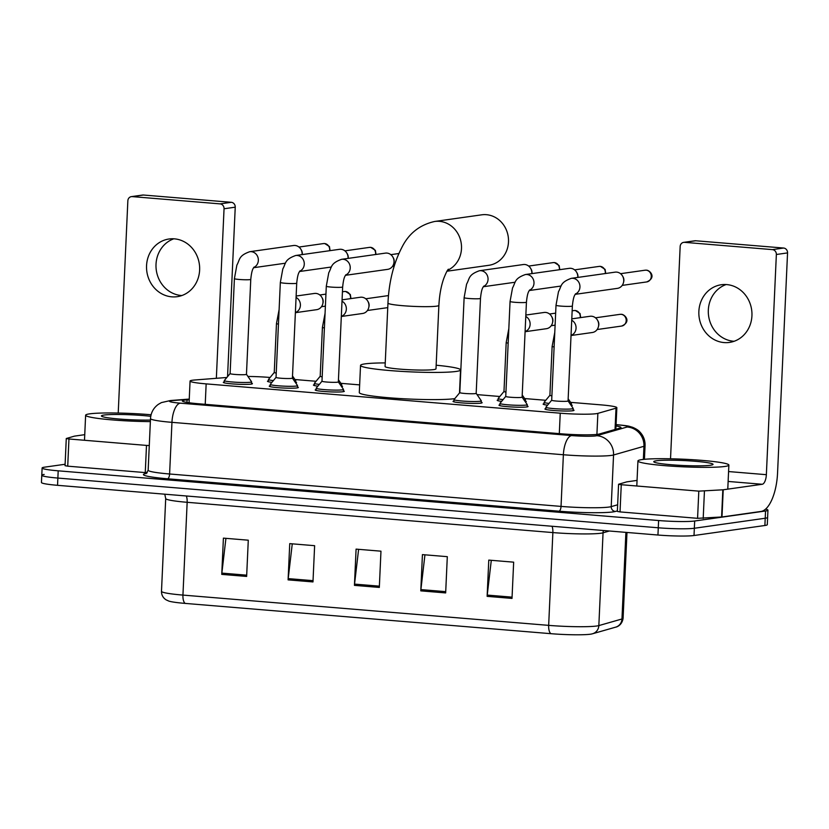 <?xml version="1.0" encoding="UTF-8"?>
<svg xmlns="http://www.w3.org/2000/svg" width="829" height="829" viewBox="0 0 829 829"><rect width="100%" height="100%" fill="white"/><g stroke="black" fill="none" stroke-linecap="round" stroke-linejoin="round"><path stroke-width="1.24" d="M341.631 385.931A14.559 1.223 -177.4 0 1 342.522 386.387A14.559 1.223 -177.4 0 1 341.672 386.76M525.399 401.143A14.559 1.223 -177.4 0 1 526.291 401.609A14.559 1.223 -177.4 0 1 525.441 401.972M571.336 404.946A14.559 1.223 -177.4 0 1 572.228 405.412A14.559 1.223 -177.4 0 1 571.378 405.775M295.684 382.117A14.559 1.223 -177.4 0 1 296.575 382.583A14.559 1.223 -177.4 0 1 295.725 382.957M527.182 406.044A14.559 1.223 -177.4 0 1 528.073 406.5A14.559 1.223 -177.4 0 1 526.788 406.946A14.559 1.223 -177.4 0 1 510.446 406.894A14.559 1.223 -177.4 0 1 498.975 405.184A14.559 1.223 -177.4 0 1 499.908 404.801M573.129 409.847A14.559 1.223 -177.4 0 1 574.02 410.314A14.559 1.223 -177.4 0 1 572.735 410.749A14.559 1.223 -177.4 0 1 556.383 410.697A14.559 1.223 -177.4 0 1 544.922 408.987A14.559 1.223 -177.4 0 1 545.845 408.604M343.413 390.822A14.559 1.223 -177.4 0 1 344.304 391.288A14.559 1.223 -177.4 0 1 343.019 391.723A14.559 1.223 -177.4 0 1 326.678 391.682A14.559 1.223 -177.4 0 1 315.207 389.962A14.559 1.223 -177.4 0 1 316.129 389.578M481.245 402.231A14.559 1.223 -177.4 0 1 482.126 402.697A14.559 1.223 -177.4 0 1 480.851 403.143A14.559 1.223 -177.4 0 1 464.499 403.091A14.559 1.223 -177.4 0 1 453.028 401.381A14.559 1.223 -177.4 0 1 453.96 400.998M297.466 387.019A14.559 1.223 -177.4 0 1 298.357 387.485A14.559 1.223 -177.4 0 1 297.083 387.92A14.559 1.223 -177.4 0 1 280.73 387.879A14.559 1.223 -177.4 0 1 269.259 386.159A14.559 1.223 -177.4 0 1 270.192 385.775M251.529 383.216A14.559 1.223 -177.4 0 1 252.42 383.682A14.559 1.223 -177.4 0 1 251.135 384.117A14.559 1.223 -177.4 0 1 234.794 384.076A14.559 1.223 -177.4 0 1 223.322 382.356A14.559 1.223 -177.4 0 1 224.244 381.972M226.845 377.485L194.784 379.993A27.305 2.29 2.6 0 0 192.463 380.231A27.305 2.29 2.6 0 0 190.069 381.06A27.305 2.29 2.6 0 0 206.152 383.879L560.238 413.194A27.305 2.29 2.6 0 0 597.864 413.37L616.009 408.189A27.305 2.29 2.6 0 0 616.849 407.671A27.305 2.29 2.6 0 0 600.756 404.853L570.601 402.355M270.119 377.475L270.078 377.464A27.305 2.29 2.6 0 0 247.944 376.459M545.772 400.293L524.664 398.552M499.825 396.49L477.048 394.604M359.641 384.884L340.885 383.33M316.056 381.278L294.948 379.527M317.859 386.148A14.559 1.223 -177.4 0 1 313.424 385.07A14.559 1.223 -177.4 0 1 314.346 384.687M501.628 401.371A14.559 1.223 -177.4 0 1 497.193 400.283A14.559 1.223 -177.4 0 1 498.115 399.899M547.575 405.174A14.559 1.223 -177.4 0 1 543.13 404.086A14.559 1.223 -177.4 0 1 544.062 403.713M271.912 382.345A14.559 1.223 -177.4 0 1 267.477 381.267A14.559 1.223 -177.4 0 1 268.409 380.884M189.219 399.702L187.074 399.868A27.305 2.29 2.6 0 0 184.753 400.106A27.305 2.29 2.6 0 0 182.349 400.925A27.305 2.29 2.6 0 0 198.442 403.754L561.658 433.826A27.305 2.29 2.6 0 0 599.294 434.002L620.165 428.033A27.305 2.29 2.6 0 0 620.994 427.526A27.305 2.29 2.6 0 0 616.02 425.971M765.571 509.12A27.305 2.29 -177.4 0 1 767.944 510.177A27.305 2.29 -177.4 0 1 765.54 510.996L694.671 521.006A27.305 2.29 -177.4 0 1 658.609 520.529L58.196 470.82A27.305 2.29 -177.4 0 1 42.113 467.991A27.305 2.29 -177.4 0 1 44.507 467.173L65.108 464.261M767.944 510.177L767.613 517.42A27.305 2.29 -177.4 0 1 765.219 518.239L694.339 528.26A27.305 2.29 -177.4 0 1 658.278 527.783L57.864 478.064A27.305 2.29 -177.4 0 1 41.782 475.245A27.305 2.29 -177.4 0 1 44.175 474.426M41.782 475.245L41.45 482.488A27.305 2.29 -177.4 0 0 57.543 485.317L657.946 535.026A27.305 2.29 -177.4 0 0 694.018 535.513L764.887 525.493A27.305 2.29 -177.4 0 0 767.291 524.674L767.613 517.42A27.305 2.29 -177.4 0 1 765.219 518.239L694.339 528.26A27.305 2.29 -177.4 0 1 658.278 527.783L57.864 478.064A27.305 2.29 -177.4 0 1 41.782 475.245L42.113 467.991M512.011 598.414L513.659 562.166L488.778 560.103L487.131 596.352L512.011 598.414M491.296 560.321L487.234 595.087A7.285 2.953 94.7 0 0 487.131 596.352M445.66 592.922L447.308 556.673L422.427 554.611L420.79 590.859L445.66 592.922M424.945 554.819L420.894 589.595A7.285 2.953 94.7 0 0 420.79 590.859M246.638 576.435L248.285 540.197L223.405 538.135L221.757 574.383L246.638 576.435M225.923 538.342L221.861 573.108A7.285 2.953 94.7 0 0 221.757 574.383M312.979 581.927L314.626 545.689L289.746 543.627L288.098 579.875L312.979 581.927M292.264 543.834L288.202 578.611A7.285 2.953 94.7 0 0 288.098 579.875M379.319 587.429L380.967 551.181L356.087 549.119L354.439 585.367L379.319 587.429M358.605 549.326L354.543 584.103A7.285 2.953 94.7 0 0 354.439 585.367M615.657 627.159A9.098 8.798 -106 0 0 621.968 618.983A36.414 3.047 2.6 0 0 623.087 618.299C621.937 625.76 616.165 627.149 615.657 627.159L592.528 633.77A9.098 8.798 -106 0 1 592.093 633.874A29.854 2.497 -177.4 0 1 591.709 633.978A29.854 2.497 -177.4 0 1 550.953 633.688L185.23 603.408A29.854 2.497 -177.4 0 1 168.867 601.098L166.121 599.854C163.012 597.844 161.468 595.004 161.489 591.326A36.414 3.047 2.6 0 0 182.94 595.087A9.098 3.689 94.7 0 0 185.23 603.408M150.36 421.609A45.512 3.813 -177.4 0 1 85.625 415.225A45.512 3.813 -177.4 0 1 89.625 413.858A45.512 3.813 -177.4 0 1 151.085 414.759M150.432 420.044A29.678 2.487 -177.4 0 1 119.832 419.08A29.678 2.487 -177.4 0 1 101.542 416.158A29.678 2.487 -177.4 0 1 104.06 415.049A29.678 2.487 -177.4 0 1 150.743 416.313M181.831 295.538A29.129 26.518 82 0 1 181.24 295.497A29.129 26.518 82 0 1 156.256 269.891A29.129 26.518 82 0 1 173.81 238.804M174.401 238.845A29.129 26.518 -98 0 0 169.012 239.001A29.129 26.518 -98 0 0 146.557 268.606A29.129 26.518 -98 0 0 171.769 296.834A29.129 26.518 -98 0 0 177.168 296.689A29.129 26.518 -98 0 0 199.623 267.083A29.129 26.518 -98 0 0 174.401 238.845M147.21 472.717L145.262 472.592L146.495 445.411L68.952 438.987L67.719 466.167L65.045 465.701L66.279 438.52L68.952 438.987M145.262 472.592L67.719 466.167M131.365 196.628L142.557 195.053A4.549 4.145 82 0 1 143.396 195.022L132.205 196.608A4.549 4.145 -98 0 0 127.853 200.794L118.215 413.049M231.301 202.307A4.549 4.145 82 0 1 235.239 207.177L224.048 208.763A4.549 4.145 -98 0 0 220.11 203.882L231.301 202.307L143.396 195.022M227.55 376.646L235.239 207.177M220.11 203.882L132.205 196.608M224.048 208.763L216.348 378.304M84.745 434.665L74.455 436.137L66.279 438.52M146.495 445.411L149.272 445.556M446.986 271.218L488.83 265.301A25.492 23.202 -98 0 0 508.488 239.394A25.492 23.202 -98 0 0 486.416 214.69A25.492 23.202 -98 0 0 481.701 214.825L434.707 221.467A25.492 23.202 82 0 1 439.422 221.333A25.492 23.202 82 0 1 461.142 242.783A25.492 23.202 82 0 1 447.567 270.285M438.883 305.393A25.492 2.135 2.6 0 1 436.645 306.16A25.492 2.135 2.6 0 1 402.977 305.714A25.492 2.135 2.6 0 1 387.962 303.082L385.081 366.511A25.492 2.135 2.6 0 0 405.153 369.506A25.492 2.135 2.6 0 0 433.764 369.589A25.492 2.135 2.6 0 0 436.002 368.822L438.883 305.393C439.432 295.176 441.049 286.233 443.733 278.544C447.701 268.43 448.334 269.694 448.375 269.197M436.168 365.216A50.061 4.186 -177.4 0 1 460.551 369.931A50.061 4.186 -177.4 0 1 456.147 371.444A50.061 4.186 -177.4 0 1 399.961 371.288A50.061 4.186 -177.4 0 1 360.532 365.392A50.061 4.186 -177.4 0 1 364.926 363.89A50.061 4.186 -177.4 0 1 385.247 362.905M454.8 398.645A50.061 4.186 -177.4 0 1 398.583 398.459A50.061 4.186 -177.4 0 1 359.299 392.573L360.532 365.392M230.099 373.568L224.338 380.511A13.658 1.14 -177.4 0 0 224.307 380.584A13.658 1.14 -177.4 0 0 235.063 382.19A13.658 1.14 -177.4 0 0 250.389 382.231A13.658 1.14 -177.4 0 0 251.591 381.827A13.658 1.14 -177.4 0 0 251.57 381.754L246.462 374.304A8.197 0.684 -177.4 0 1 246.462 374.325A8.197 0.684 -177.4 0 1 245.747 374.573A8.197 0.684 -177.4 0 1 236.545 374.553A8.197 0.684 -177.4 0 1 230.099 373.589A8.197 0.684 -177.4 0 1 230.11 373.547L234.41 278.627A8.197 0.684 -177.4 0 0 239.705 279.508A8.197 0.684 -177.4 0 0 250.057 279.611A8.197 0.684 -177.4 0 0 250.772 279.363C251.861 268.43 253.55 268.295 254.026 267.104M253.767 267.435A8.197 7.461 82 0 0 258.275 258.866A8.197 7.461 82 0 0 251.715 251.715A8.197 7.461 82 0 0 251.249 251.664A8.197 7.461 82 0 0 249.726 251.705L293.518 245.519A8.197 7.461 82 0 1 295.031 245.477A8.197 7.461 82 0 1 300.979 249.425A8.197 7.461 82 0 1 302.129 254.244A8.197 7.461 82 0 1 302.108 254.596M300.979 249.425L301.455 250.275A5.917 5.388 82 0 1 302.295 253.757A5.917 5.388 82 0 1 302.202 254.586M292.388 378.086A8.197 0.684 -177.4 0 1 292.409 378.128A8.197 0.684 -177.4 0 1 291.684 378.376A8.197 0.684 -177.4 0 1 282.492 378.356A8.197 0.684 -177.4 0 1 276.036 377.392A8.197 0.684 -177.4 0 1 276.057 377.35L270.285 384.324A13.658 1.14 -177.4 0 0 270.254 384.387L270.15 386.625M299.963 270.907C299.497 272.099 297.798 272.233 296.72 283.166L292.409 378.128L297.507 385.558A13.658 1.14 -177.4 0 1 297.528 385.63A13.658 1.14 -177.4 0 1 296.336 386.045A13.658 1.14 -177.4 0 1 281.01 385.993A13.658 1.14 -177.4 0 1 270.254 384.387M299.715 271.238A8.197 7.461 82 0 0 304.212 262.669A8.197 7.461 82 0 0 297.652 255.519A8.197 7.461 82 0 0 297.186 255.467A8.197 7.461 82 0 0 295.673 255.508L339.465 249.322A8.197 7.461 82 0 1 340.978 249.28A8.197 7.461 82 0 1 346.916 253.228A8.197 7.461 82 0 1 348.076 258.047A8.197 7.461 82 0 1 348.045 258.41M346.916 253.228L347.403 254.078A5.917 5.388 82 0 1 348.232 257.56A5.917 5.388 82 0 1 348.149 258.389M345.911 274.71C345.434 275.902 343.745 276.036 342.657 286.979A8.197 0.684 -177.4 0 1 341.942 287.217A8.197 0.684 -177.4 0 1 331.59 287.114A8.197 0.684 -177.4 0 1 326.294 286.233L321.984 381.195L316.222 388.127A13.658 1.14 -177.4 0 0 316.191 388.19A13.658 1.14 -177.4 0 0 326.947 389.806A13.658 1.14 -177.4 0 0 342.273 389.848A13.658 1.14 -177.4 0 0 343.475 389.433A13.658 1.14 -177.4 0 0 343.455 389.361L338.346 381.91A8.197 0.684 -177.4 0 1 338.346 381.941A8.197 0.684 -177.4 0 1 337.631 382.179A8.197 0.684 -177.4 0 1 328.429 382.159A8.197 0.684 -177.4 0 1 321.984 381.195A8.197 0.684 -177.4 0 1 321.994 381.153M345.652 275.052A8.197 7.461 82 0 0 350.159 266.472A8.197 7.461 82 0 0 343.6 259.322A8.197 7.461 82 0 0 343.133 259.27A8.197 7.461 82 0 0 341.61 259.311L385.402 253.125A8.197 7.461 82 0 1 386.925 253.083A8.197 7.461 82 0 1 392.863 257.042A8.197 7.461 82 0 1 394.013 261.86A8.197 7.461 82 0 1 393.775 263.529A8.197 7.461 82 0 1 387.692 269.352L345.475 275.311M392.863 257.042L393.35 257.892A5.917 5.388 82 0 1 394.179 261.363A5.917 5.388 82 0 1 394.003 262.575L393.775 263.529M483.742 286.129C483.266 287.311 481.576 287.445 480.488 298.388A8.197 0.684 -177.4 0 1 479.773 298.637A8.197 0.684 -177.4 0 1 469.421 298.533A8.197 0.684 -177.4 0 1 464.126 297.642L459.805 392.604L454.054 399.537A13.658 1.14 -177.4 0 0 454.023 399.609A13.658 1.14 -177.4 0 0 464.779 401.215A13.658 1.14 -177.4 0 0 480.105 401.257A13.658 1.14 -177.4 0 0 481.307 400.842A13.658 1.14 -177.4 0 0 481.276 400.77L476.178 393.329A8.197 0.684 -177.4 0 1 476.178 393.35A8.197 0.684 -177.4 0 1 475.452 393.599A8.197 0.684 -177.4 0 1 466.261 393.568A8.197 0.684 -177.4 0 1 459.805 392.604A8.197 0.684 -177.4 0 1 459.826 392.563M483.483 286.461A8.197 7.461 82 0 0 487.98 277.891A8.197 7.461 82 0 0 481.421 270.741A8.197 7.461 82 0 0 480.955 270.689A8.197 7.461 82 0 0 479.442 270.731L523.234 264.544A8.197 7.461 82 0 1 524.747 264.492A8.197 7.461 82 0 1 530.684 268.451A8.197 7.461 82 0 1 531.845 273.269A8.197 7.461 82 0 1 531.824 273.622M530.684 268.451L531.171 269.301A5.917 5.388 82 0 1 532.011 272.782A5.917 5.388 82 0 1 531.917 273.611M522.104 397.112A8.197 0.684 -177.4 0 1 522.115 397.153A8.197 0.684 -177.4 0 1 521.4 397.402A8.197 0.684 -177.4 0 1 512.208 397.371A8.197 0.684 -177.4 0 1 505.752 396.407A8.197 0.684 -177.4 0 1 505.773 396.366M529.679 289.932C529.213 291.114 527.513 291.248 526.436 302.191L522.115 397.153L527.223 404.573A13.658 1.14 -177.4 0 1 527.244 404.656A13.658 1.14 -177.4 0 1 526.042 405.06A13.658 1.14 -177.4 0 1 510.716 405.018A13.658 1.14 -177.4 0 1 499.97 403.412A13.658 1.14 -177.4 0 1 500.001 403.34L505.752 396.386M529.42 290.264A8.197 7.461 82 0 0 533.928 281.694A8.197 7.461 82 0 0 527.368 274.544A8.197 7.461 82 0 0 526.902 274.492A8.197 7.461 82 0 0 525.389 274.534L569.171 268.347A8.197 7.461 82 0 1 570.694 268.295A8.197 7.461 82 0 1 576.632 272.254A8.197 7.461 82 0 1 577.782 277.073A8.197 7.461 82 0 1 577.761 277.425M576.632 272.254L577.119 273.104A5.917 5.388 82 0 1 577.948 276.585A5.917 5.388 82 0 1 577.854 277.414M575.627 293.735C575.15 294.927 573.461 295.051 572.373 305.994A8.197 0.684 -177.4 0 1 571.658 306.243A8.197 0.684 -177.4 0 1 561.306 306.139A8.197 0.684 -177.4 0 1 556.01 305.259L551.689 400.21L545.938 407.143A13.658 1.14 -177.4 0 0 545.907 407.215A13.658 1.14 -177.4 0 0 556.663 408.821A13.658 1.14 -177.4 0 0 571.989 408.863A13.658 1.14 -177.4 0 0 573.191 408.459A13.658 1.14 -177.4 0 0 573.16 408.386L568.062 400.935A8.197 0.684 -177.4 0 1 568.062 400.956A8.197 0.684 -177.4 0 1 567.337 401.205A8.197 0.684 -177.4 0 1 558.145 401.184A8.197 0.684 -177.4 0 1 551.689 400.21A8.197 0.684 -177.4 0 1 551.71 400.169M575.367 294.067A8.197 7.461 82 0 0 579.875 285.497A8.197 7.461 82 0 0 573.316 278.347A8.197 7.461 82 0 0 572.839 278.295A8.197 7.461 82 0 0 571.326 278.337L615.118 272.15A8.197 7.461 82 0 1 616.631 272.109A8.197 7.461 82 0 1 622.569 276.057A8.197 7.461 82 0 1 623.729 280.876A8.197 7.461 82 0 1 623.491 282.544A8.197 7.461 82 0 1 617.408 288.368L575.191 294.336M622.569 276.057L623.056 276.907A5.917 5.388 82 0 1 623.895 280.389A5.917 5.388 82 0 1 623.719 281.591L623.491 282.544M276.233 373.029A8.197 0.684 -177.4 0 1 274.254 372.49A8.197 0.684 -177.4 0 1 274.275 372.449M296.129 296.036L314.398 293.456A8.197 7.461 82 0 1 321.859 297.362A8.197 7.461 82 0 1 323.009 302.181A8.197 7.461 82 0 1 322.771 303.849A8.197 7.461 82 0 1 316.688 309.673L295.663 312.647M292.502 375.962L295.725 380.656A13.658 1.14 -177.4 0 1 295.746 380.729A13.658 1.14 -177.4 0 1 294.544 381.143A13.658 1.14 -177.4 0 1 294.492 381.153M273.363 380.594A13.658 1.14 -177.4 0 1 268.472 379.495A13.658 1.14 -177.4 0 1 268.503 379.423L274.254 372.47L276.471 323.559A8.197 0.684 -177.4 0 0 278.461 324.098M321.859 297.362L322.336 298.212A5.917 5.388 82 0 1 323.175 301.694A5.917 5.388 82 0 1 322.999 302.896L322.771 303.849M322.18 376.832A8.197 0.684 -177.4 0 1 320.191 376.293A8.197 0.684 -177.4 0 1 320.212 376.252L314.44 383.226A13.658 1.14 -177.4 0 0 314.409 383.299L314.305 385.537M342.076 299.839L360.346 297.259A8.197 7.461 82 0 1 367.796 301.165A8.197 7.461 82 0 1 368.957 305.984A8.197 7.461 82 0 1 368.718 307.652A8.197 7.461 82 0 1 362.636 313.476L341.61 316.45M338.45 379.765L341.662 384.459A13.658 1.14 -177.4 0 1 341.693 384.542A13.658 1.14 -177.4 0 1 340.491 384.946A13.658 1.14 -177.4 0 1 340.429 384.957M319.31 384.397A13.658 1.14 -177.4 0 1 314.409 383.299M367.796 301.165L368.283 302.015A5.917 5.388 82 0 1 369.112 305.497A5.917 5.388 82 0 1 368.946 306.699L368.718 307.652M505.949 392.055A8.197 0.684 -177.4 0 1 503.97 391.516A8.197 0.684 -177.4 0 1 503.98 391.475L506.187 342.584A8.197 0.684 -177.4 0 0 508.167 343.123M525.845 315.051L544.114 312.471A8.197 7.461 82 0 1 551.565 316.388A8.197 7.461 82 0 1 552.725 321.206A8.197 7.461 82 0 1 552.487 322.875A8.197 7.461 82 0 1 546.404 328.698L525.379 331.673M522.218 394.987L525.441 399.682A13.658 1.14 -177.4 0 1 525.462 399.754A13.658 1.14 -177.4 0 1 524.26 400.169A13.658 1.14 -177.4 0 1 524.208 400.169M503.079 399.619A13.658 1.14 -177.4 0 1 498.177 398.511A13.658 1.14 -177.4 0 1 498.208 398.448L503.97 391.495M551.565 316.388L552.052 317.238A5.917 5.388 82 0 1 552.891 320.709A5.917 5.388 82 0 1 552.715 321.921L552.487 322.875M551.896 395.858A8.197 0.684 -177.4 0 1 549.907 395.319A8.197 0.684 -177.4 0 1 549.928 395.278M571.792 318.854L590.051 316.274A8.197 7.461 82 0 1 597.512 320.191A8.197 7.461 82 0 1 598.662 325.009A8.197 7.461 82 0 1 598.424 326.678A8.197 7.461 82 0 1 592.352 332.502L571.316 335.476M568.166 398.79L571.378 403.485A13.658 1.14 -177.4 0 1 571.409 403.557A13.658 1.14 -177.4 0 1 570.207 403.972A13.658 1.14 -177.4 0 1 570.145 403.982M549.026 403.422A13.658 1.14 -177.4 0 1 544.125 402.324A13.658 1.14 -177.4 0 1 544.156 402.252L549.907 395.298M597.512 320.191L597.999 321.041A5.917 5.388 82 0 1 598.828 324.522A5.917 5.388 82 0 1 598.662 325.724L598.424 326.678M734.142 341.279A29.129 26.518 82 0 1 733.551 341.237A29.129 26.518 82 0 1 708.567 315.631A29.129 26.518 82 0 1 726.121 284.544M726.712 284.585A29.129 26.518 -98 0 0 721.323 284.741A29.129 26.518 -98 0 0 698.868 314.336A29.129 26.518 -98 0 0 724.08 342.574A29.129 26.518 -98 0 0 729.468 342.418A29.129 26.518 -98 0 0 751.934 312.813A29.129 26.518 -98 0 0 726.712 284.585M698.806 491.141L723.22 489.784L721.986 516.964L697.572 518.322L698.806 491.141L621.263 484.716L620.03 511.907L617.346 511.431L618.579 484.25L621.263 484.716M697.572 518.322L620.03 511.907M721.986 516.964L760.981 511.452A36.414 14.756 94.7 0 0 777.55 473.1L787.55 252.907L776.358 254.493L766.359 474.685A9.098 3.689 -85.3 0 1 762.224 484.271L723.22 489.784M683.676 242.369L694.857 240.783A4.549 4.145 82 0 1 695.707 240.762L684.516 242.337A4.549 4.145 -98 0 0 680.163 246.524L670.526 458.779M776.358 254.493A4.549 4.145 -98 0 0 772.421 249.622L783.612 248.037L695.707 240.762M783.612 248.037A4.549 4.145 82 0 1 787.55 252.907M772.421 249.622L684.516 242.337M637.055 480.395L626.755 481.867L618.579 484.25M724.867 466.458A45.512 3.813 -177.4 0 1 673.78 466.312A45.512 3.813 -177.4 0 1 637.936 460.955A45.512 3.813 -177.4 0 1 641.936 459.587A45.512 3.813 -177.4 0 1 693.023 459.732A45.512 3.813 -177.4 0 1 728.867 465.09A45.512 3.813 -177.4 0 1 724.867 466.458M656.371 460.779A29.678 2.487 -177.4 0 1 690.889 460.955A29.678 2.487 -177.4 0 1 712.93 464.572A29.678 2.487 -177.4 0 1 710.443 465.256A29.678 2.487 -177.4 0 1 678.35 465.245A29.678 2.487 -177.4 0 1 653.853 461.888A29.678 2.487 -177.4 0 1 656.371 460.779M205.229 404.314L206.152 383.879M615.045 429.495L616.009 408.189M596.911 434.406L597.864 413.37M559.306 433.629L560.238 413.194M189.24 399.277L172.66 400.573A18.207 1.523 2.6 0 0 171.106 400.739A18.207 1.523 2.6 0 0 180.235 403.163L571.658 435.577A18.207 1.523 2.6 0 0 595.709 435.899A18.207 1.523 2.6 0 0 596.756 435.691L627.139 427.008A18.207 1.523 2.6 0 0 616.973 424.78L616.071 424.707M644.434 459.297L645.055 445.608A36.414 3.047 -177.4 0 1 643.946 446.292L613.553 454.986A36.414 3.047 -177.4 0 1 611.47 455.39A36.414 3.047 -177.4 0 1 563.378 454.748L171.955 422.344A36.414 3.047 -177.4 0 1 150.505 418.583L148.153 470.23A36.414 3.047 2.6 0 0 169.603 473.991L561.036 506.405A36.414 3.047 2.6 0 0 609.128 507.037A36.414 3.047 2.6 0 0 611.211 506.633L617.646 504.788M617.377 510.892L615.419 511.452A40.963 3.43 -177.4 0 1 558.964 511.192L167.541 478.779A4.549 1.845 94.7 0 0 169.603 473.991L171.955 422.344A18.207 7.378 -85.3 0 1 180.235 403.163M615.419 511.452A4.549 4.404 74 0 1 611.211 506.633L613.553 454.986A18.207 17.606 -106 0 0 596.756 435.691M167.541 478.779A40.963 3.43 -177.4 0 1 146.464 473.4M58.196 470.82L57.543 485.317M658.609 520.529L657.946 535.026M694.671 521.006L694.018 535.513M765.54 510.996L764.887 525.493M571.658 435.577A18.207 7.378 -85.3 0 0 563.378 454.748L561.036 506.405A4.549 1.845 94.7 0 1 558.964 511.192M627.139 427.008A18.207 17.606 -106 0 1 643.946 446.292L643.356 459.411M616.973 424.78A18.207 7.378 -85.3 0 1 617.646 424.759L616.082 424.624M172.66 400.573A18.207 15.036 -94.5 0 0 170.411 400.542L189.25 399.07M186.96 402.417L187.074 399.868M552.041 526.26A9.098 3.689 -85.3 0 1 552.87 532.581L187.157 502.301A36.414 3.047 -177.4 0 1 165.707 498.54L161.489 591.326M591.709 633.978L592.528 633.77A9.098 8.798 -106 0 0 598.839 625.594L603.056 532.809A36.414 3.047 -177.4 0 1 600.963 533.223A36.414 3.047 -177.4 0 1 552.87 532.581L548.663 625.367A36.414 3.047 2.6 0 0 598.839 625.594L621.968 618.983L625.905 532.373M550.953 633.688A9.098 3.689 -85.3 0 1 548.663 625.367L182.94 595.087L187.157 502.301A9.098 3.689 -85.3 0 0 186.328 495.98M609.367 531.006L603.056 532.809A9.098 8.798 74 0 1 603.45 530.519M379.381 586.155L354.543 584.103M313.041 580.663L288.202 578.611M246.69 575.171L221.861 573.108M445.722 591.647L420.894 589.595M512.063 597.139L487.234 595.087M325.092 243.633A5.917 2.394 94.7 0 0 324.771 243.55L323.455 243.581A5.917 5.388 82 0 1 324.553 243.55A5.917 5.388 82 0 1 329.579 250.721M330.077 250.648L329.445 246.545L324.771 243.55A5.917 2.394 94.7 0 0 324.553 243.55M371.029 247.436A5.917 2.394 94.7 0 0 370.708 247.353L369.392 247.394A5.917 5.388 82 0 1 370.49 247.353A5.917 5.388 82 0 1 375.527 254.524M376.014 254.451L375.382 250.348L370.708 247.353A5.917 2.394 94.7 0 0 370.49 247.353M296.72 283.166A8.197 0.684 -177.4 0 1 295.994 283.414A8.197 0.684 -177.4 0 1 285.653 283.311A8.197 0.684 -177.4 0 1 280.347 282.43L282.824 268.897C286.005 263.373 284.285 259.591 295.673 255.508M554.808 262.648A5.917 2.394 94.7 0 0 554.487 262.565L553.171 262.606A5.917 5.388 82 0 1 554.259 262.575A5.917 5.388 82 0 1 559.295 269.736M559.793 269.674L559.15 265.57L554.487 262.565A5.917 2.394 94.7 0 0 554.259 262.575M600.745 266.451A5.917 2.394 94.7 0 0 600.424 266.368L599.108 266.41A5.917 5.388 82 0 1 600.206 266.378A5.917 5.388 82 0 1 605.232 273.549M605.73 273.477L605.097 269.373L600.424 266.368A5.917 2.394 94.7 0 0 600.206 266.378M526.436 302.191A8.197 0.684 -177.4 0 1 525.71 302.44A8.197 0.684 -177.4 0 1 515.369 302.336A8.197 0.684 -177.4 0 1 510.063 301.445L512.54 287.922C515.721 282.388 514.001 278.617 525.389 274.534M646.693 270.254A5.917 2.394 94.7 0 0 646.371 270.181L645.055 270.213A5.917 5.388 82 0 1 646.143 270.181A5.917 5.388 82 0 1 651.273 275.922A5.917 5.388 82 0 1 646.713 281.933L622.196 285.394M646.713 281.933C657.024 277.466 649.646 270.005 646.371 270.181A5.917 2.394 94.7 0 0 646.143 270.181M345.973 291.559A5.917 2.394 94.7 0 0 345.652 291.476L344.336 291.518A5.917 5.388 82 0 1 345.434 291.487A5.917 5.388 82 0 1 350.46 298.647M350.957 298.585L350.325 294.482L345.652 291.476A5.917 2.394 94.7 0 0 345.434 291.487M296.067 297.424A8.197 7.461 82 0 1 300.409 305.373A8.197 7.461 82 0 1 295.839 312.378M324.398 327.911A8.197 0.684 -177.4 0 1 322.419 327.362L325.061 313.362M342.014 301.228A8.197 7.461 82 0 1 346.346 309.176A8.197 7.461 82 0 1 341.776 316.181M575.689 310.585A5.917 2.394 94.7 0 0 575.367 310.502L574.051 310.543A5.917 5.388 82 0 1 575.139 310.512A5.917 5.388 82 0 1 580.176 317.673M580.673 317.6L580.041 313.507L575.367 310.502A5.917 2.394 94.7 0 0 575.139 310.512M525.783 316.44A8.197 7.461 82 0 1 530.114 324.398A8.197 7.461 82 0 1 525.545 331.403M621.626 314.388A5.917 2.394 94.7 0 0 621.304 314.305L619.988 314.346A5.917 5.388 82 0 1 621.087 314.315A5.917 5.388 82 0 1 626.206 320.046A5.917 5.388 82 0 1 621.646 326.056L597.139 329.527M621.646 326.056C631.957 321.6 624.579 314.139 621.304 314.305A5.917 2.394 94.7 0 0 621.087 314.315M554.114 346.926A8.197 0.684 -177.4 0 1 552.135 346.387L554.777 332.377M571.73 320.243A8.197 7.461 82 0 1 576.062 328.201A8.197 7.461 82 0 1 571.492 335.206M766.359 474.685L728.577 471.556M762.224 484.271L728.121 481.442M721.593 517.006L722.826 489.825M704.432 491.265L703.199 518.446M189.085 402.749L190.069 381.06M615.864 429.267L616.849 407.671M170.411 400.542L161.417 402.593L158.391 404.314C153.552 407.837 150.919 412.593 150.505 418.583M145.997 473.66L148.153 470.23M645.055 445.608C645.211 440.251 643.418 435.65 639.708 431.795C638.485 430.313 636.092 428.8 632.517 427.256C627.781 426.013 630.848 426.137 617.646 424.759M623.087 618.299L626.983 532.467M164.774 494.188L165.707 498.54M85.625 415.225L84.496 440.272M387.962 303.082C388.967 282.047 393.526 263.643 401.65 247.861C408.593 233.623 419.609 224.835 434.707 221.467M460.551 369.931L459.504 392.946M249.726 251.705C238.348 255.788 240.058 259.57 236.876 265.093L234.41 278.627M224.307 380.584L224.213 382.822M253.591 267.705L285.414 263.207M246.462 374.325L250.772 279.363M251.591 381.827L251.488 384.065M323.455 243.581L298.948 247.052M276.036 377.392L280.347 282.43M299.538 271.508L331.351 267.011M297.528 385.63L297.435 387.868M369.392 247.394L344.885 250.855M341.61 259.311C330.232 263.394 331.952 267.176 328.771 272.7L326.294 286.233M316.191 388.19L316.098 390.428M394.158 266.14L392.49 266.378M338.346 381.941L342.657 286.979M343.475 389.433L343.372 391.671M398.873 253.519L390.832 254.658M479.442 270.731C468.064 274.813 469.774 278.585 466.592 284.119L464.126 297.642M454.023 399.609L453.919 401.847M483.307 286.73L515.12 282.233M476.178 393.35L480.488 298.388M481.307 400.842L481.203 403.081M553.171 262.606L528.653 266.068M505.752 396.407L510.063 301.445M499.97 403.412L499.866 405.65M529.254 290.533L561.067 286.036M527.244 404.656L527.14 406.884M599.108 266.41L574.601 269.871M571.326 278.337C559.948 282.42 561.658 286.192 558.477 291.725L556.01 305.259M545.907 407.215L545.803 409.453M568.062 400.956L572.373 305.994M573.191 408.459L573.088 410.687M645.055 270.213L620.548 273.684M279.114 309.559L276.471 323.559M268.472 379.495L268.368 381.734M325.393 306.15L321.486 306.699M296.098 312.046L295.352 313.196M295.746 380.729L295.652 382.843M344.336 291.518L342.439 291.787M325.932 294.119L319.828 294.979M320.191 376.293L322.419 327.362M387.754 307.632L367.423 310.502M342.035 315.849L341.299 316.999M341.693 384.542L341.589 386.646M388.48 295.58L365.765 298.782M508.83 328.574L506.187 342.584M498.177 398.511L498.084 400.749M555.098 325.165L551.192 325.724M525.804 331.061L525.068 332.222M525.462 399.754L525.368 401.868M574.051 310.543L572.155 310.802M555.648 313.144L549.544 314.004M549.907 395.319L552.135 346.387M544.125 402.324L544.021 404.552M571.751 334.864L571.015 336.025M571.409 403.557L571.305 405.671M619.988 314.346L595.481 317.808M637.936 460.955L636.796 486.012M728.867 465.09L727.779 489.141"/></g></svg>
